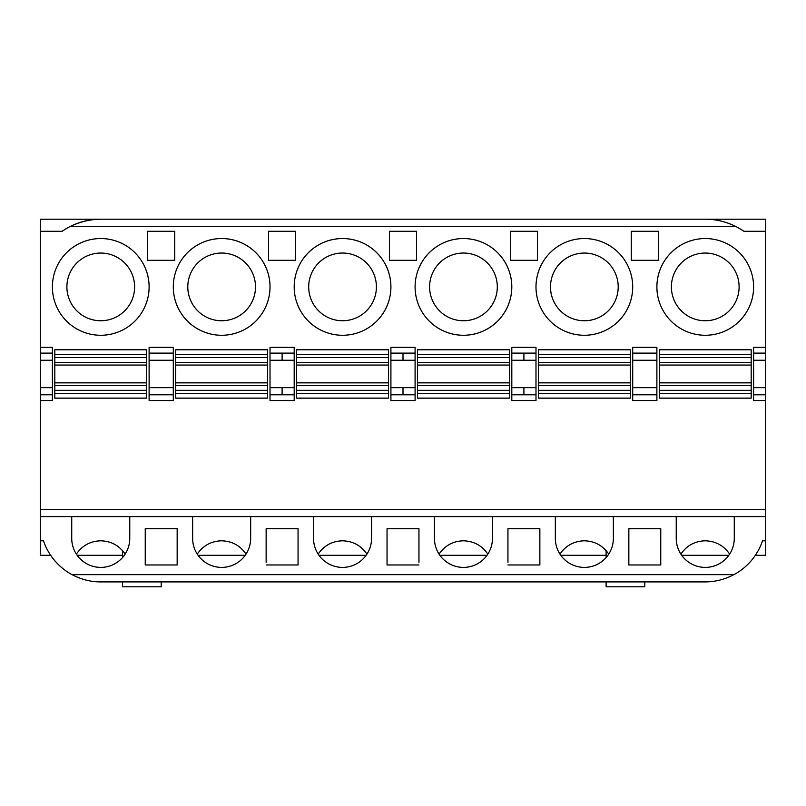 <?xml version="1.0" encoding="UTF-8"?>
<svg xmlns="http://www.w3.org/2000/svg" width="806" height="806" viewBox="0 0 806 806"><rect width="100%" height="100%" fill="white"/><g stroke="black" fill="none" stroke-linecap="round" stroke-linejoin="round"><path stroke-width="1.21" d="M40.3 231.292L40.3 219.202L100.75 219.202A67.704 67.704 0 0 0 62.143 231.292L40.3 231.292L40.3 353.119L52.39 353.119L52.39 400.552L40.3 400.552L40.3 509.362L765.7 509.362L765.7 400.552L753.61 400.552L753.61 394.789L765.7 394.789L765.7 347.356L753.61 347.356L753.61 394.789M705.331 219.202L100.669 219.202C90.343 219.303 80.207 221.721 70.263 226.456L735.737 226.456C725.874 221.6 715.738 219.182 705.331 219.202A67.704 67.704 0 0 1 714.267 219.806M266.141 564.976L298.059 564.976L298.059 528.706L266.141 528.706L266.141 562.376M250.666 516.616L250.666 538.378A29.016 29.016 0 0 1 221.65 567.394A29.016 29.016 0 0 1 192.634 538.378L192.634 516.616M174.741 260.308L174.741 231.292L147.659 231.292L147.659 260.308L174.741 260.308M173.29 360.262L149.11 360.262L149.11 347.356L173.29 347.356L173.29 400.552L149.11 400.552L149.11 387.646L173.29 387.646M175.708 390.316L267.592 390.316L267.592 398.134L175.708 398.134L175.708 349.774L267.592 349.774L267.592 357.592L175.708 357.592M173.29 353.119L149.11 353.119L149.11 394.789L173.29 394.789M177.159 528.706L145.241 528.706L145.241 564.976L177.159 564.976L177.159 528.706M243.412 243.714A48.36 48.36 0 0 1 214.154 334.681A48.36 48.36 0 0 1 173.29 286.906A48.36 48.36 0 0 1 243.412 243.714A48.36 48.36 0 0 1 243.412 330.097A48.36 48.36 0 0 1 173.29 286.906A48.36 48.36 0 0 1 243.412 243.724M267.592 390.316L267.592 357.592M267.592 365.068L175.708 365.068M267.592 382.85L175.708 382.85M255.502 286.906A33.852 33.852 0 0 0 189.42 276.539A33.852 33.852 0 0 0 216.401 320.345A33.852 33.852 0 0 0 255.502 286.906M177.159 564.976L177.159 562.376M246.042 554.095C240.158 545.551 232.027 541.118 221.65 540.796C211.273 541.118 203.142 545.551 197.258 554.095M487.842 554.095C481.958 545.551 473.827 541.118 463.45 540.796C453.073 541.118 444.942 545.551 439.058 554.095M492.466 516.616L492.466 538.378A29.016 29.016 0 0 1 463.45 567.394A29.016 29.016 0 0 1 434.434 538.378L434.434 516.616M418.959 564.976L387.041 564.976L387.041 528.706L418.959 528.706L418.959 562.376M509.392 354.61L509.392 349.774L417.508 349.774L417.508 354.61L509.392 354.61L509.392 357.592L417.508 357.592L417.508 354.61M485.212 243.724A48.36 48.36 0 0 1 485.212 330.097A48.36 48.36 0 0 1 415.09 286.906A48.36 48.36 0 0 1 485.212 243.724A48.36 48.36 0 0 1 455.954 334.681A48.36 48.36 0 0 1 415.09 286.906A48.36 48.36 0 0 1 485.212 243.714M298.059 564.976L298.059 562.376M705.25 219.202L765.7 219.202L765.7 347.356M313.534 516.616L313.534 538.378A29.016 29.016 0 0 0 342.55 567.394A29.016 29.016 0 0 0 371.566 538.378L371.566 516.616M606.112 555.304L560.785 555.304M487.015 555.304L439.885 555.304M366.115 555.304L318.985 555.304M245.215 555.304L198.085 555.304M606.112 550.619L606.112 557.571M628.841 564.976L628.841 528.706L660.759 528.706L660.759 564.976L628.841 564.976L628.841 562.376M630.292 354.61L630.292 349.774L538.408 349.774L538.408 354.61L630.292 354.61L630.292 357.592L538.408 357.592L538.408 354.61M630.292 393.298L538.408 393.298L538.408 398.134L630.292 398.134L630.292 357.592M632.71 394.789L632.71 400.552L656.89 400.552L656.89 387.646L632.71 387.646L632.71 394.789L656.89 394.789L656.89 347.356L632.71 347.356L632.71 387.646M631.259 260.308L631.259 231.292L658.341 231.292L658.341 260.308L631.259 260.308M606.112 581.902L606.112 586.788M613.366 516.616L613.366 538.378A29.016 29.016 0 0 1 584.35 567.394A29.016 29.016 0 0 1 555.334 538.378L555.334 516.616M608.742 554.095C602.858 545.551 594.727 541.118 584.35 540.796L584.35 540.796C573.973 541.118 565.842 545.551 559.958 554.095M507.941 564.976L539.859 564.976L539.859 528.706L507.941 528.706L507.941 562.376M535.99 286.906A48.36 48.36 0 0 1 608.53 245.024A48.36 48.36 0 0 1 608.53 328.788A48.36 48.36 0 0 1 535.99 286.906A48.36 48.36 0 0 1 608.53 245.024A48.36 48.36 0 0 1 608.53 328.788A48.36 48.36 0 0 1 535.99 286.906M630.292 365.068L538.408 365.068L538.408 357.592M630.292 382.85L538.408 382.85L538.408 365.068M538.408 393.298L538.408 382.85M550.498 286.906A33.852 33.852 0 0 0 584.35 320.758A33.852 33.852 0 0 0 618.202 286.906A33.852 33.852 0 0 0 584.35 253.054A33.852 33.852 0 0 0 550.498 286.906M537.441 260.308L537.441 231.292L510.359 231.292L510.359 260.308L537.441 260.308M535.99 360.262L523.9 360.262L523.9 353.119L511.81 353.119L511.81 347.356L535.99 347.356L535.99 400.552L511.81 400.552L511.81 394.789L523.9 394.789L523.9 387.646L535.99 387.646M511.81 353.119L511.81 394.789M539.859 564.976L539.859 562.376M161.2 581.902L161.2 586.788M122.512 581.902L122.512 586.788M122.512 550.619L122.512 557.571M146.692 349.774L146.692 354.61L54.808 354.61L54.808 349.774L146.692 349.774M54.808 393.298L146.692 393.298L146.692 398.134L54.808 398.134L54.808 357.592L146.692 357.592L146.692 354.61M146.692 357.592L146.692 362.357L54.808 362.357M54.808 385.55L146.692 385.55L146.692 362.357M146.692 385.55L146.692 390.316L54.808 390.316M146.692 393.298L146.692 390.316M129.766 516.616L129.766 538.378A29.016 29.016 0 0 1 100.75 567.394A29.016 29.016 0 0 1 71.734 538.378L71.734 516.616M125.142 554.095C119.258 545.551 111.127 541.118 100.75 540.796C90.373 541.118 82.242 545.551 76.358 554.095M72.036 574.648L733.964 574.648C724.644 579.474 715.073 581.892 705.25 581.902L100.75 581.902C90.907 581.942 81.335 579.524 72.036 574.648A60.45 60.45 0 0 1 43.474 540.796L40.3 540.796L40.3 555.304L50.667 555.304M77.185 555.304L122.512 555.304M43.474 540.796L40.3 540.796L40.3 509.362M40.3 400.552L40.3 353.119M54.808 357.592L54.808 354.61M149.11 286.906A48.36 48.36 0 0 0 100.75 238.546A48.36 48.36 0 0 0 52.39 286.906A48.36 48.36 0 0 0 100.75 335.266A48.36 48.36 0 0 0 149.11 286.906A48.36 48.36 0 0 0 76.57 245.024A48.36 48.36 0 0 0 76.57 328.788A48.36 48.36 0 0 0 149.11 286.906M40.3 347.356L52.39 347.356L52.39 353.119M66.898 286.906A33.852 33.852 0 0 1 117.676 257.588A33.852 33.852 0 0 1 117.676 316.224A33.852 33.852 0 0 1 66.898 286.906M54.808 382.85L146.692 382.85M54.808 365.068L146.692 365.068M270.01 360.262L282.1 360.262L282.1 353.119L294.19 353.119L294.19 347.356L270.01 347.356L270.01 400.552L294.19 400.552L294.19 394.789L270.01 394.789M415.09 387.646L415.09 400.552L390.91 400.552L390.91 394.789L403 394.789L403 387.646L415.09 387.646L415.09 360.262L403 360.262L403 353.119L415.09 353.119L415.09 360.262M509.392 393.298L417.508 393.298L417.508 398.134L509.392 398.134L509.392 357.592M509.392 365.068L417.508 365.068L417.508 357.592M417.508 393.298L417.508 365.068M497.302 286.906A33.852 33.852 0 0 0 431.22 276.539A33.852 33.852 0 0 0 458.201 320.345A33.852 33.852 0 0 0 497.302 286.906M644.8 581.902L644.8 586.788M732.946 225.126A67.704 67.704 0 0 1 743.857 231.292L765.7 231.292M720.725 220.995A67.704 67.704 0 0 1 723.929 221.831M727.032 222.799A67.704 67.704 0 0 1 730.035 223.907M656.89 286.906A48.36 48.36 0 0 1 729.43 245.024A48.36 48.36 0 0 1 729.43 328.788A48.36 48.36 0 0 1 656.89 286.906A48.36 48.36 0 0 1 705.25 238.546A48.36 48.36 0 0 1 753.61 286.906A48.36 48.36 0 0 1 705.25 335.266A48.36 48.36 0 0 1 656.89 286.906M739.102 286.906A33.852 33.852 0 0 0 688.324 257.588A33.852 33.852 0 0 0 688.324 316.224A33.852 33.852 0 0 0 739.102 286.906M751.192 354.61L751.192 349.774L659.308 349.774L659.308 354.61L751.192 354.61L751.192 357.592L659.308 357.592L659.308 362.357L751.192 362.357L751.192 357.592M751.192 393.298L659.308 393.298L659.308 398.134L751.192 398.134L751.192 382.85L659.308 382.85L659.308 362.357M751.192 385.55L659.308 385.55L659.308 390.316L751.192 390.316M733.964 574.648A60.45 60.45 0 0 0 762.526 540.796L765.7 540.796L765.7 555.304L755.333 555.304M734.266 516.616L734.266 538.378A29.016 29.016 0 0 1 705.25 567.394A29.016 29.016 0 0 1 676.234 538.378L676.234 516.616M680.858 554.095C686.742 545.551 694.873 541.118 705.25 540.796C715.627 541.118 723.758 545.551 729.642 554.095M415.09 353.119L415.09 347.356L390.91 347.356L390.91 394.789M294.19 353.119L294.19 394.789M364.312 243.714A48.36 48.36 0 0 1 335.054 334.681A48.36 48.36 0 0 1 294.19 286.906A48.36 48.36 0 0 1 364.312 243.714A48.36 48.36 0 0 1 364.312 330.097A48.36 48.36 0 0 1 294.19 286.906A48.36 48.36 0 0 1 364.312 243.724M388.492 354.61L388.492 349.774L296.608 349.774L296.608 354.61L388.492 354.61L388.492 357.592L296.608 357.592L296.608 354.61M388.492 393.298L296.608 393.298L296.608 398.134L388.492 398.134L388.492 357.592M296.608 393.298L296.608 357.592M376.402 286.906A33.852 33.852 0 0 0 310.32 276.539A33.852 33.852 0 0 0 337.301 320.345A33.852 33.852 0 0 0 376.402 286.906M366.942 554.095C361.058 545.551 352.927 541.118 342.55 540.796C332.173 541.118 324.042 545.551 318.158 554.095M268.559 260.308L295.641 260.308L295.641 231.292L268.559 231.292L268.559 260.308M416.541 260.308L416.541 231.292L389.459 231.292L389.459 260.308L416.541 260.308M632.71 360.262L656.89 360.262L656.89 353.119L632.71 353.119M40.3 516.616L765.7 516.616L765.7 509.362M388.492 365.068L296.608 365.068M388.492 382.85L296.608 382.85M387.041 564.976L387.041 562.376M728.815 555.304L681.685 555.304M659.308 393.298L659.308 390.316M659.308 385.55L659.308 382.85M659.308 357.592L659.308 354.61M751.192 382.85L751.192 365.068L659.308 365.068M751.192 365.068L751.192 362.357M765.7 400.552L765.7 394.789M762.526 540.796L765.7 540.796L765.7 516.616M509.392 382.85L417.508 382.85M175.708 354.61L267.592 354.61M175.708 362.357L267.592 362.357M267.592 385.55L175.708 385.55M267.592 393.298L175.708 393.298M538.408 362.357L630.292 362.357M630.292 385.55L538.408 385.55M538.408 390.316L630.292 390.316M535.99 394.789L523.9 394.789M523.9 353.119L535.99 353.119M511.81 360.262L523.9 360.262M523.9 387.646L511.81 387.646M52.39 394.789L40.3 394.789M40.3 387.646L52.39 387.646M52.39 360.262L40.3 360.262M282.1 353.119L270.01 353.119M270.01 387.646L282.1 387.646L282.1 394.789M415.09 394.789L403 394.789M417.508 362.357L509.392 362.357M417.508 390.316L509.392 390.316M509.392 385.55L417.508 385.55M753.61 360.262L765.7 360.262M765.7 353.119L753.61 353.119M765.7 387.646L753.61 387.646M390.91 360.262L403 360.262M403 353.119L390.91 353.119M403 387.646L390.91 387.646M282.1 387.646L294.19 387.646M294.19 360.262L282.1 360.262M296.608 362.357L388.492 362.357M296.608 390.316L388.492 390.316M388.492 385.55L296.608 385.55M122.512 586.798L161.2 586.798M606.112 586.798L644.8 586.798"/></g></svg>
